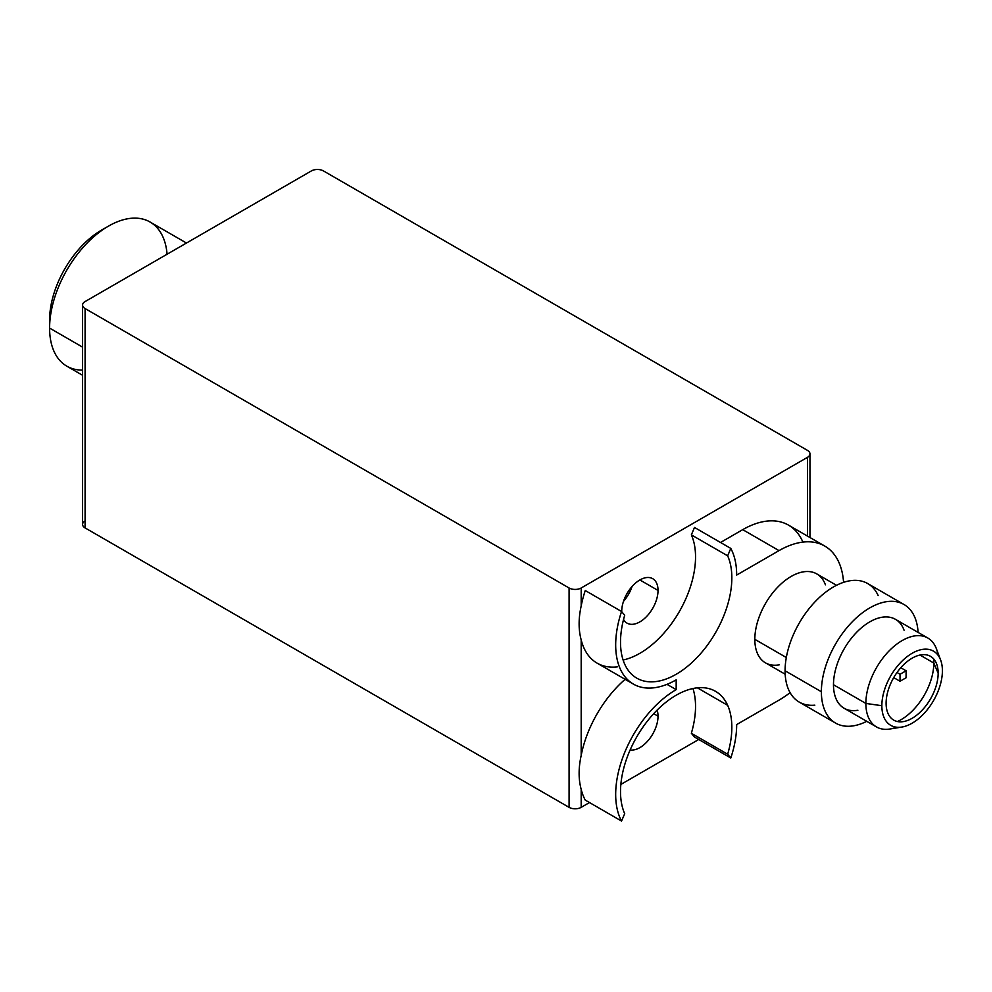 <?xml version="1.0" encoding="UTF-8"?>
<svg xmlns="http://www.w3.org/2000/svg" width="992" height="992" viewBox="0 0 992 992"><rect width="100%" height="100%" fill="white"/><g stroke="black" fill="none" stroke-linecap="round" stroke-linejoin="round"><path stroke-width="1.49" d="M790.078 692.639A91.549 52.861 -60 0 1 779.03 700.116L736.672 724.569A85.56 49.402 -60 0 1 730.794 758L727.657 754.23A78.715 45.446 120 0 0 727.657 705.324L697.351 687.828L727.657 705.324A78.715 45.446 120 0 0 715.53 691.325A78.715 45.446 120 0 0 645.308 723.838A78.715 45.446 120 0 0 624.7 813.663L621.55 821.066A85.56 49.402 -60 0 1 676.172 689.638L676.172 679.855A85.56 49.402 -60 0 1 633.392 684.096A85.56 49.402 -60 0 1 621.55 611.494L624.7 615.263A78.715 45.446 120 0 0 624.7 664.169A78.715 45.446 120 0 0 636.814 678.168A78.715 45.446 120 0 0 707.048 645.656A78.715 45.446 120 0 0 727.657 555.83L730.794 548.415A85.56 49.402 -60 0 1 736.672 575.062L779.03 550.61L742.723 529.654L720.514 542.488L742.723 529.654L779.03 550.61A91.549 52.861 -60 0 1 824.798 546.084A91.549 52.861 -60 0 1 843.572 582.341A91.549 52.861 120 0 0 779.03 550.61L736.672 575.062A85.56 49.402 120 0 0 730.794 548.415L694.499 527.459L730.794 548.415L727.657 555.83L691.35 534.862L727.657 555.83A78.715 45.446 -60 0 1 697.351 657.212A78.715 45.446 -60 0 1 624.7 664.169A78.715 45.446 -60 0 1 624.7 615.263L621.55 611.494L585.255 590.538L621.55 611.494A85.56 49.402 120 0 0 676.172 679.855L676.172 689.638L667.008 684.344L676.172 689.638A85.56 49.402 120 0 0 621.55 821.066L585.255 800.11L621.55 821.066L624.7 813.663A78.715 45.446 -60 0 1 655.005 712.281A78.715 45.446 -60 0 1 727.657 705.324A78.715 45.446 -60 0 1 727.657 754.23L691.35 733.274L727.657 754.23L730.794 758L694.499 737.044L730.794 758A85.56 49.402 120 0 0 736.672 724.569L779.03 700.116A91.549 52.861 120 0 0 790.078 692.639M692.949 688.522A78.715 45.446 -60 0 1 691.35 733.274L694.499 737.044L691.35 733.274A78.715 45.446 120 0 0 692.949 688.522M653.691 713.682L658.031 716.187A25.668 14.818 120 0 0 657.101 710.123A25.668 14.818 -60 0 1 658.031 716.187L653.691 713.682M639.877 579.96L658.031 590.438A25.668 14.818 120 0 0 652.711 578.683A25.668 14.818 120 0 0 632.933 585.565A25.668 14.818 120 0 0 621.724 611.394A25.668 14.818 120 0 0 621.724 611.692A25.668 14.818 -60 0 1 621.724 611.394A25.668 14.818 -60 0 1 639.877 579.96A25.668 14.818 -60 0 1 658.031 590.438L639.877 579.96M903.997 604.512L867.702 583.556A68.448 39.519 120 0 0 814.953 601.884A68.448 39.519 120 0 0 785.081 670.778L821.376 691.734A68.448 39.519 -60 0 1 851.26 622.852A68.448 39.519 -60 0 1 903.997 604.512A68.448 39.519 -60 0 1 918.084 632.4A68.448 39.519 120 0 0 868.26 608.803A68.448 39.519 120 0 0 821.376 691.734A68.448 39.519 120 0 0 866.748 721.32A68.448 39.519 -60 0 1 835.549 723.069A68.448 39.519 -60 0 1 821.376 691.734L785.081 670.778A68.448 39.519 120 0 0 799.254 702.113L835.549 723.069M896.421 727.186A51.336 29.636 -60 0 1 876.494 726.938A51.336 29.636 -60 0 1 865.867 703.44L833.478 684.74A51.336 29.636 120 0 0 844.105 708.251L876.494 726.938M940.627 660.015L936.349 648.644A51.336 29.636 120 0 0 895.962 644.763A51.336 29.636 120 0 0 865.867 703.44L881.851 705.709A42.805 24.713 -60 0 1 906.961 656.778A42.805 24.713 -60 0 1 940.627 660.015A42.805 24.713 -60 0 1 942.4 670.766A42.805 24.713 120 0 0 912.132 653.282A42.805 24.713 120 0 0 881.851 705.709A42.805 24.713 120 0 0 912.132 723.193A42.805 24.713 120 0 0 942.4 670.766A42.805 24.713 -60 0 1 901.939 727.037A42.805 24.713 -60 0 1 881.851 705.709L865.867 703.44A51.336 29.636 120 0 0 889.948 729.008L901.939 727.037M933.819 663.04L938.159 673.208A36.816 21.254 120 0 0 936.634 663.97A36.816 21.254 120 0 0 907.68 661.193A36.816 21.254 120 0 0 886.104 703.266A36.816 21.254 120 0 0 903.365 721.593A36.816 21.254 120 0 0 938.159 673.208L933.819 663.04A46.202 26.672 120 0 0 933.608 658.862A46.202 26.672 -60 0 1 933.819 663.04L919.981 655.042L933.819 663.04A46.202 26.672 -60 0 1 897.425 721.531A46.202 26.672 120 0 0 933.819 663.04M836.504 585.305L816.8 573.922A51.336 29.636 120 0 0 777.232 587.673A51.336 29.636 120 0 0 754.825 639.332L786.309 657.51L754.825 639.332A51.336 29.636 120 0 0 765.464 662.842L785.168 674.213M82.584 370.078A83.229 48.05 -60 0 1 49.6 328.079L82.584 347.126L49.6 328.079A83.229 48.05 120 0 0 66.836 366.184L82.584 375.274M186.471 243.028L150.065 222.022A83.229 48.05 120 0 0 85.932 244.317A83.229 48.05 120 0 0 49.6 328.079A83.229 48.05 -60 0 1 108.45 226.139L101.42 230.194A73.296 42.309 120 0 0 49.6 319.957L49.6 328.079L49.6 319.957A73.296 42.309 -60 0 1 104.83 228.358M108.45 226.139A83.229 48.05 -60 0 1 167.078 254.225M906.08 677.759L900.029 681.256L893.718 677.61L900.029 681.256L900.029 674.262L897.004 672.514L900.029 674.262L906.08 670.778L900.798 667.728L906.08 670.778L906.08 677.759L906.08 670.778L900.029 674.262L900.029 681.256L906.08 677.759M938.159 673.208A36.816 21.254 -60 0 1 912.132 718.295A36.816 21.254 -60 0 1 886.104 703.266A36.816 21.254 -60 0 1 912.132 658.18A36.816 21.254 -60 0 1 938.159 673.208M927.83 638.03L895.441 619.33A51.336 29.636 120 0 0 855.885 633.082A51.336 29.636 120 0 0 833.478 684.74L865.867 703.44A51.336 29.636 -60 0 1 888.274 651.781A51.336 29.636 -60 0 1 927.83 638.03A51.336 29.636 -60 0 1 938.01 655.166M857.869 710.26A51.336 29.636 -60 0 1 833.478 684.74A51.336 29.636 -60 0 1 863.734 625.94A51.336 29.636 -60 0 1 904.072 630.23M814.829 705.163A68.448 39.519 -60 0 1 785.081 670.778A68.448 39.519 -60 0 1 823.968 593.526A68.448 39.519 -60 0 1 878.143 595.51M623.546 619.479A25.668 14.818 120 0 0 627.043 623.137A25.668 14.818 120 0 0 646.821 616.268A25.668 14.818 120 0 0 658.031 590.438A25.668 14.818 -60 0 1 643.932 618.996A25.668 14.818 -60 0 1 623.546 619.479M632.053 586.52A25.668 14.818 -60 0 1 623.497 601.338A25.668 14.818 120 0 0 632.053 586.52M630.131 749.964A25.668 14.818 120 0 0 648.607 739.995A25.668 14.818 120 0 0 658.031 716.187A25.668 14.818 -60 0 1 648.607 739.995A25.668 14.818 -60 0 1 630.131 749.964M694.499 527.459L691.35 534.862A78.715 45.446 -60 0 1 680.859 608.877A78.715 45.446 -60 0 1 623.1 660.002A78.715 45.446 120 0 0 680.859 608.877A78.715 45.446 120 0 0 691.35 534.862L694.499 527.459M617.284 666.884A85.56 49.402 -60 0 1 581.188 639.902C578.435 629.796 578.435 618.475 581.188 605.938A85.56 49.402 -60 0 1 585.255 590.538A85.56 49.402 120 0 0 581.188 605.938C578.435 618.475 578.435 629.796 581.188 639.902A85.56 49.402 120 0 0 597.097 663.14L633.392 684.096M625.121 679.309A85.56 49.402 120 0 0 581.188 755.433C578.435 767.982 578.435 779.303 581.188 789.396A85.56 49.402 120 0 0 585.255 800.11A85.56 49.402 -60 0 1 581.188 789.396L581.188 807.352L589.496 802.553L581.188 807.352L581.188 789.396C578.435 779.303 578.435 767.982 581.188 755.433A85.56 49.402 -60 0 1 625.121 679.309M824.798 546.084L788.504 525.128A91.549 52.861 120 0 0 742.723 529.654A91.549 52.861 -60 0 1 802.9 542.103M779.216 664.851A51.336 29.636 -60 0 1 754.825 639.332A51.336 29.636 -60 0 1 785.081 580.531A51.336 29.636 -60 0 1 825.418 584.821M620.843 784.449L698.728 739.486L620.843 784.449M581.188 639.902L581.188 755.433L581.188 639.902M85.089 301.568L311.364 170.934A8.556 4.935 180 0 1 323.466 170.934L807.463 450.368A8.556 4.935 180 0 1 809.968 453.865A8.556 4.935 180 0 1 807.463 457.349L581.188 587.983A8.556 4.935 180 0 1 569.086 587.983L85.089 308.549A8.556 4.935 180 0 1 82.584 305.065A8.556 4.935 180 0 1 85.089 301.568A8.556 4.935 0 0 0 85.089 308.549L85.089 527.918L85.089 308.549L569.086 587.983L569.086 807.352L569.086 587.983A8.556 4.935 0 0 0 581.188 587.983L581.188 605.938L581.188 587.983L807.463 457.349L807.463 536.064L807.463 457.349A8.556 4.935 0 0 0 807.463 450.368L323.466 170.934A8.556 4.935 0 0 0 311.364 170.934L85.089 301.568M82.584 305.065L82.584 524.421A8.556 4.935 0 0 0 85.089 527.918L569.086 807.352A8.556 4.935 0 0 0 581.188 807.352A8.556 4.935 180 0 1 569.086 807.352L85.089 527.918A8.556 4.935 180 0 1 85.089 520.924M809.968 537.515L809.968 453.865"/></g></svg>
